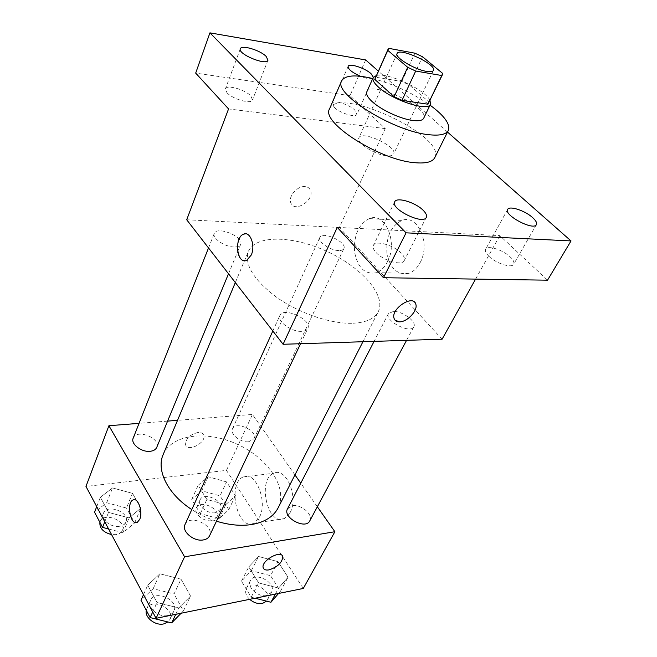<?xml version="1.0" encoding="UTF-8"?>
<svg xmlns="http://www.w3.org/2000/svg" width="657" height="657" viewBox="0 0 657 657"><rect width="100%" height="100%" fill="white"/><g stroke="black" fill="none" stroke-linecap="round" stroke-linejoin="round"><path stroke-width="0.49" stroke-dasharray="3.29 2.46" d="M386.71 155.799C374.925 154.904 355.848 142.528 358.886 137.855C361.637 129.881 397.986 146.757 393.674 154.001C392.853 155.561 390.529 156.161 386.71 155.799M374.999 78.47L376.042 77.271L388.977 48.38M428.635 103.363L428.881 101.925L409.352 84.975L401.838 81.468L376.042 77.271M430.031 100.464C425.366 89.664 387.573 72.122 376.313 75.53M366.82 91.832C370.803 80.097 430.097 107.625 423.699 118.235M409.352 84.975L422.525 56.74M428.881 101.925L442.613 73.387M401.838 81.468L414.896 53.184M372.749 78.553C393.395 84.055 412.489 92.916 430.023 105.136M329.559 108.865C337.969 85.484 447.179 136.171 434.745 157.696M373.357 77.271L372.962 78.076M372.347 78.446C369.948 79.185 365.974 78.462 360.43 76.269M447.516 132.073L378.309 71.079M376.034 252.485C383.253 260.722 402.207 266.134 404.227 260.615C405.082 258.686 404.145 256.263 401.411 253.331C394.06 245.192 375.459 239.887 373.381 245.431C372.56 247.278 373.447 249.635 376.034 252.485M488.898 256.263C496.01 263.457 511.877 268.516 513.675 264.221C514.521 262.422 513.388 260.016 510.267 256.986C503.065 249.865 487.478 244.913 485.638 249.217C484.817 250.949 485.901 253.298 488.898 256.263M337.271 227.379L499.796 235.6L547.527 280.186M442.095 339.209L339.324 227.478L385.265 128.608L350 95.659L365.662 59.935M475.569 279.102L499.796 235.6M420.119 262.652C431.008 243.542 417.762 213.78 401.87 220.456C390.899 226 385.922 236.922 386.924 253.216C390.176 268.779 397.551 275.464 409.048 273.279C413.532 271.604 417.22 268.064 420.119 262.652M350 95.659L195.687 73.108M334.208 107.321C339.891 113.152 355.905 118.046 356.907 114.31L354.829 110.13C349.072 104.356 333.296 99.527 332.237 103.264L334.208 107.321M226.977 92.719C232.562 99.215 251.516 104.512 252.518 99.938L250.843 95.971C245.151 89.549 226.493 84.301 225.4 88.892L226.977 92.719M385.265 128.608L228.562 108.931M351.618 323.285C330.019 323.745 299.025 313.118 276.737 297.358C253.659 279.907 244.199 264.607 248.371 251.45C255.54 234.565 293.194 235.576 327.252 251.549C361.44 267.251 386.513 295.363 378.243 311.738C374.4 318.965 365.522 322.817 351.618 323.285M339.324 227.478L186.703 219.758M338.7 250.539C330.257 250.539 317.347 241.521 319.828 237.432C322.308 230.623 347.471 242.31 343.866 248.592C343.168 249.947 341.443 250.596 338.7 250.539M301.497 331.358C291.412 331.974 276.622 321.043 279.874 315.483C283.315 306.318 312.576 319.893 307.805 328.434C306.868 330.266 304.766 331.235 301.497 331.358M234.015 246.975C224.727 246.942 211.841 238.097 214.256 233.49C216.769 225.523 244.429 236.939 240.676 244.363C239.83 246.17 237.612 247.04 234.015 246.975M393.412 311.434L388.459 313.578C383.984 320.534 410.6 334.38 413.844 326.751C417.08 321.864 402.454 310.975 393.412 311.434M305.086 186.588C297.498 185.594 287.938 196.55 290.821 202.857C294.27 213.311 314.859 200.139 310.465 190.325C309.537 188.099 307.747 186.851 305.086 186.588C297.506 185.603 287.947 196.558 290.829 202.865C294.279 213.32 314.859 200.147 310.474 190.333C309.546 188.107 307.747 186.859 305.094 186.596M395.046 320.173L394.085 318.448C390.816 310.178 409.566 295.658 414.789 302.409M387.458 261.773C398.232 242.17 385.059 211.677 369.349 218.567C358.5 224.267 353.589 235.452 354.599 252.14C357.835 268.072 365.144 274.913 376.518 272.671C380.945 270.955 384.591 267.325 387.458 261.773M245.554 233.802C251.459 233.596 255.064 246.769 251.286 254.998L246.712 260.336L244.724 260.73M216.473 521.198C207.711 518.439 199.49 514.554 191.803 509.569M163.141 454.636C171.822 434.022 207.357 430.154 237.711 444.452C268.22 458.405 288.209 488.052 278.059 507.984M309.784 520.861C313.57 514.825 301.185 504.059 292.521 505.726L287.503 508.83M133.19 438.145C136.434 428.504 161.137 438.219 156.736 447.384M185.028 524.483C189.339 513.585 215.069 525.518 209.534 535.849M248.748 441.75C240.708 442.867 229.597 433.973 232.496 428.824C235.74 420.455 258.234 430.91 253.939 438.786L248.748 441.75M317.339 506.761L300.766 483.191M294.944 474.904L252.444 414.444L177.538 420.332M167.601 421.112L139.054 423.354M226.55 481.893L208.129 476.744L198.127 485.359L206.873 499.451L225.778 504.642L235.444 495.69L226.55 481.893L208.129 476.744L198.127 485.359L206.873 499.451L225.778 504.642L235.444 495.69L226.55 481.893L220.021 495.838L201.74 490.795L191.737 499.525L200.336 513.651L219.093 518.734L228.767 509.66L220.021 495.838M181.004 579.195L159.906 573.783L147.718 585.215L157.039 602.535L178.778 607.98L190.546 596.071L181.004 579.195L159.906 573.783L147.718 585.215L157.039 602.535L178.778 607.98L190.546 596.071L181.004 579.195L174.08 593.985L153.171 588.697L140.992 600.26M303.288 588.45L226.451 470.379L85.968 486.426M132.5 493.358L112.536 487.937L100.381 497.275L108.536 512.419L129.068 517.888L140.861 508.157L132.5 493.358L112.536 487.937L100.381 497.275L108.536 512.419L129.068 517.888L140.861 508.157L132.5 493.358L126.473 508.05L106.68 502.745L94.551 512.222M277.977 561.645L258.603 556.504L248.748 566.934L258.677 582.915L278.593 588.089L288.045 577.248L277.977 561.645L258.603 556.504L248.748 566.934L258.677 582.915L278.593 588.089L288.045 577.248L277.977 561.645L270.544 575.688L251.319 570.654L241.456 581.207L251.196 597.205L255.154 598.215M226.451 470.379L252.444 414.444M290.098 512.641C298.968 497.357 286.05 466.815 273.854 473.262C256.928 479.117 267.588 526.692 284.259 518.611L290.098 512.641M197.979 432.478C189.791 434.548 185.652 438.621 185.578 444.69C187.549 452.583 206.544 442.703 203.719 435.304C202.956 433.242 201.042 432.298 197.979 432.478C189.791 434.556 185.66 438.621 185.578 444.699C187.549 452.591 206.544 442.711 203.719 435.312C202.956 433.242 201.042 432.306 197.979 432.487M263.523 568.502L263.178 567.681C260.985 561.341 279.389 550.123 282.395 555.929M259.441 517.199C268.138 501.636 255.392 470.379 243.41 476.916C226.788 482.813 237.325 531.406 253.701 523.259L259.441 517.199M133.872 499.714C138.709 498.564 142.93 512.6 139.719 519.391L137.321 522.331L136.467 522.594M278.552 593.468L280.424 591.308L270.544 575.688M266.726 595.464C258.234 597.624 246.531 586.873 250.399 580.591C254.826 570.876 277.04 583.022 271.546 592.179L266.726 595.464M251.319 570.654L258.603 556.504M241.456 581.207L248.748 566.934M251.196 597.205L258.677 582.915M275.34 594.125L278.593 588.089M280.424 591.308L288.045 577.248M249.676 599.332C245.923 595.628 244.79 592.047 246.268 588.59C250.711 578.825 272.803 590.922 267.284 600.128L266.586 601.147M215.365 512.731C207.497 514.185 197.034 505.397 200.04 499.944C203.514 491.132 225.014 501.127 220.522 509.462L215.365 512.731M201.74 490.795L208.129 476.744M191.737 499.525L198.127 485.359M200.336 513.651L206.873 499.451M219.093 518.734L225.778 504.642M228.767 509.66L235.444 495.69M211.628 520.656C203.793 522.151 193.396 513.372 196.41 507.894C199.909 499.041 221.294 508.978 216.785 517.355L211.628 520.656M181.11 613.236L183.434 610.87L174.08 593.985M167.683 615.527C158.468 617.826 146.823 607.38 150.617 600.334C155.151 589.001 179.591 600.334 173.867 611.117C172.734 613.4 170.664 614.87 167.683 615.527M153.171 588.697L159.906 573.783M143.497 594.659L147.718 585.215M152.703 611.987L157.039 602.535M175.756 614.328L178.778 607.98M183.434 610.87L190.546 596.071M146.297 610.312L146.79 608.752C151.348 597.377 175.649 608.645 169.908 619.469L167.937 621.982M108.586 528.975L122.908 532.745L134.685 522.873L126.473 508.05M119.418 526.29C110.959 527.817 100.546 519.342 103.404 513.347C106.853 503.254 130.447 512.378 125.889 522.011C124.846 524.335 122.687 525.756 119.418 526.29M106.68 502.745L112.536 487.937M96.719 506.654L100.381 497.275M104.775 521.822L108.536 512.419M122.908 532.745L129.068 517.888M134.685 522.873L140.861 508.157M99.889 522.331L100.086 521.724C103.551 511.589 127.031 520.648 122.448 530.322C121.405 532.655 119.245 534.1 115.985 534.642L111.559 534.576M397.074 53.562L358.886 137.855M433.415 70.43L393.674 154.001M240.322 48.79L225.4 88.892M267.957 60.198L252.518 99.938M394.676 201.839L373.381 245.431M426.319 217.336L404.227 260.615M507.647 209.435L485.638 249.217M536.399 224.62L513.675 264.221M348.128 66.365L332.237 103.264M373.258 77.666L356.907 114.31M376.518 272.671L409.048 273.279M369.349 218.567L401.87 220.456M362.927 341.73L378.243 311.738M235.321 282.567L248.371 251.45M388.459 313.578L374.088 341.377M413.844 326.751L406.56 340.342M228.513 273.772L240.676 244.363M208.524 247.952L214.256 233.49M300.561 343.718L307.805 328.434M272.827 331.013L279.874 315.483M253.939 438.786L343.866 248.592M232.496 428.824L319.828 237.432M253.701 523.259L284.259 518.611M243.41 476.916L273.854 473.262M267.284 600.128L271.546 592.179M246.268 588.59L250.399 580.591M216.785 517.355L220.522 509.462M196.41 507.894L200.04 499.944M169.908 619.469L173.867 611.117M146.79 608.752L150.617 600.334M122.448 530.322L125.889 522.011M100.086 521.724L103.404 513.347"/><path stroke-width="0.99" d="M426.574 71.383C414.649 69.617 394.397 57.315 397.074 53.562C399.169 46.934 437.119 64.55 433.415 70.43C432.725 71.703 430.442 72.024 426.574 71.383M442.613 73.387L422.525 56.74L414.896 53.184L388.977 48.38L387.975 49.472L387.778 50.351L407.701 67.31L415.692 71.038L441.775 75.53L442.613 73.387M387.778 50.351L374.777 79.415L394.134 96.702L407.701 67.31M415.692 71.038L402.002 100.373L427.97 104.225L441.775 75.53M402.002 100.373L394.134 96.702M374.777 79.415L387.975 49.472M442.407 74.734L427.97 104.225M376.313 75.53L373.151 77.649C372.264 79.891 374.014 83.02 378.407 87.044C392.196 100.143 428.421 111.953 430.45 104.241L430.031 100.464M430.45 104.241L423.699 118.235C422.508 120.477 418.87 121.225 412.81 120.477C400.63 119.016 380.732 109.735 371.928 101.4C367.6 97.343 365.9 94.148 366.82 91.832L373.151 77.649M430.023 105.136C444.387 115.722 450.488 124.157 448.337 130.439C446.152 134.504 439.566 135.917 428.569 134.669C393.075 131.293 332.738 93.351 341.607 80.901C345.007 75.194 355.396 74.413 372.749 78.553M448.337 130.439L434.745 157.696C432.437 162.016 425.81 163.683 414.854 162.698C379.5 160.193 320.378 122.21 329.559 108.865L341.607 80.901M360.43 76.269C352.127 72.5 348.029 69.199 348.128 66.365C349.064 62.908 365.046 68.041 371.024 73.666L373.357 77.271M372.962 78.076L372.347 78.446M532.671 217.648C535.931 220.629 537.18 222.953 536.399 224.62C533.665 231.083 503.476 215.102 507.647 209.435C509.306 205.427 525.14 210.659 532.671 217.648M423.198 210.33C426.064 213.197 427.107 215.537 426.319 217.336C423.354 225.228 390.127 208.934 394.676 201.839C396.565 196.665 415.487 202.356 423.198 210.33M266.142 56.412L267.957 60.198C266.578 66.029 237.53 54.063 240.322 48.79C241.283 44.528 260.213 50.17 266.142 56.412M378.309 71.079L365.662 59.935L209.928 32.85L406.075 232.833L571.032 240.93L447.516 132.073M209.928 32.85L195.687 73.108L228.562 108.931L186.703 219.758L283.093 344.276L337.271 227.379L383.474 277.722L406.075 232.833M251.278 254.998L246.703 260.336C237.005 265.075 233.711 237.678 243.525 234.179C250.112 230.779 255.672 245.504 251.278 254.998M383.474 277.722L547.527 280.186L571.032 240.93M283.093 344.276L442.095 339.209L475.569 279.102M399.497 321.831C396.664 321.823 394.865 320.698 394.093 318.448C390.488 308.913 413.278 293.95 415.799 304.166C418.197 310.342 407.332 322.07 399.497 321.831M414.789 302.409L415.791 304.158C418.189 310.334 407.324 322.061 399.489 321.823L395.046 320.173M244.724 260.73C235.962 261.158 234.886 237.144 243.533 234.179L245.554 233.802M362.927 341.73L278.059 507.984C273.411 516.804 264.5 522.34 251.319 524.59C240.61 526.158 228.989 525.033 216.473 521.198M191.803 509.569C167.822 494.204 156.07 470.256 163.141 454.636L235.321 282.567M374.088 341.377L287.503 508.83C282.296 517.429 305.604 530.043 309.784 520.861L406.56 340.342M228.513 273.772L156.736 447.384C155.742 449.593 153.557 450.899 150.19 451.285C141.485 452.451 130.423 443.845 133.19 438.145L208.524 247.952M300.561 343.718L209.534 535.849C208.433 538.042 206.347 539.405 203.276 539.939C193.799 541.869 181.34 531.234 185.028 524.483L272.827 331.013M139.054 423.354L108.906 425.72L184.576 556.808L334.881 531.718L317.339 506.761M300.766 483.191L294.944 474.904M177.538 420.332L167.601 421.112M184.576 556.808L156.07 618.319L85.968 486.426L108.906 425.72M139.711 519.391L137.313 522.331C130.628 526.109 126.16 502.687 132.993 499.977C137.945 496.955 143.21 511.992 139.711 519.391M156.07 618.319L303.288 588.45L334.881 531.718M282.395 555.929L282.756 556.758C282.214 562.638 277.632 567.007 269 569.857C265.757 570.391 263.818 569.668 263.178 567.689C260.886 560.758 281.459 549.334 282.756 556.766C282.214 562.647 277.632 567.016 269.009 569.865C266.307 570.317 264.475 569.865 263.523 568.502M136.467 522.594C129.946 524.048 126.67 502.408 133.001 499.969L133.872 499.714M255.154 598.215L270.947 602.264L278.552 593.468M270.947 602.264L275.34 594.125M266.586 601.147L262.463 603.438C257.996 604.12 253.733 602.756 249.676 599.332M143.497 594.659L140.992 600.26L150.133 617.58L171.674 622.902L181.11 613.236M150.133 617.58L152.703 611.987M171.674 622.902L175.756 614.328M167.937 621.982L163.733 623.912C155.38 626.014 144.441 617.424 146.297 610.312M96.719 506.654L94.551 512.222L102.558 527.39L108.586 528.975M102.558 527.39L104.775 521.822M111.559 534.576C103.33 532.392 99.437 528.31 99.889 522.331"/></g></svg>
